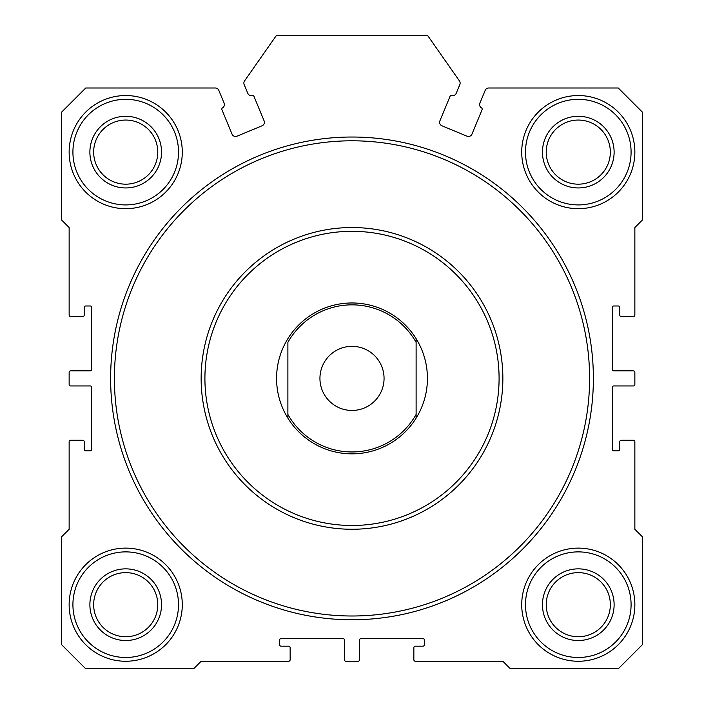 <?xml version="1.0" encoding="UTF-8"?>
<svg xmlns="http://www.w3.org/2000/svg" width="704" height="704" viewBox="0 0 704 704"><rect width="100%" height="100%" fill="white"/><g stroke="black" fill="none" stroke-linecap="round" stroke-linejoin="round"><path stroke-width="1.06" d="M481.448 107.835A1.505 1.505 0 0 1 482.073 109.71L471.953 134.147A3.775 3.775 0 0 1 467.025 136.189L441.936 125.796A3.775 3.775 0 0 1 439.894 120.868L450.014 96.43A1.505 1.505 0 0 1 451.783 95.542A3.775 3.775 0 0 0 456.201 93.333L459.844 84.533A3.775 3.775 0 0 0 459.448 80.925L427.425 35.2L276.575 35.2L244.552 80.925A3.775 3.775 0 0 0 244.156 84.533L247.799 93.333A3.775 3.775 0 0 0 252.217 95.542A1.505 1.505 0 0 1 253.986 96.43L264.106 120.868A3.775 3.775 0 0 1 262.064 125.796L236.975 136.189A3.775 3.775 0 0 1 232.047 134.147L221.927 109.71A1.505 1.505 0 0 1 222.552 107.835A3.775 3.775 0 0 0 224.11 103.145L218.794 90.332A3.775 3.775 0 0 0 215.31 88L85.738 88L61.6 112.138L61.6 220L69.142 227.542L69.142 315.04A1.505 1.505 0 0 0 70.655 316.545L82.72 316.545A1.505 1.505 0 0 0 84.225 315.04L84.225 307.498A1.505 1.505 0 0 1 85.738 305.985L90.262 305.985A1.505 1.505 0 0 1 91.775 307.498L91.775 369.345A1.505 1.505 0 0 1 90.262 370.858L70.655 370.858A1.505 1.505 0 0 0 69.142 372.363L69.142 384.437A1.505 1.505 0 0 0 70.655 385.942L90.262 385.942A1.505 1.505 0 0 1 91.775 387.455L91.775 449.302A1.505 1.505 0 0 1 90.262 450.815L85.738 450.815A1.505 1.505 0 0 1 84.225 449.302L84.225 441.76A1.505 1.505 0 0 0 82.72 440.255L70.655 440.255A1.505 1.505 0 0 0 69.142 441.76L69.142 529.258L61.6 536.8L61.6 644.662L85.738 668.8L193.6 668.8L201.142 661.258L288.64 661.258A1.505 1.505 0 0 0 290.145 659.745L290.145 647.68A1.505 1.505 0 0 0 288.64 646.175L281.098 646.175A1.505 1.505 0 0 1 279.585 644.662L279.585 640.138A1.505 1.505 0 0 1 281.098 638.625L342.945 638.625A1.505 1.505 0 0 1 344.458 640.138L344.458 659.745A1.505 1.505 0 0 0 345.963 661.258L358.037 661.258A1.505 1.505 0 0 0 359.542 659.745L359.542 640.138A1.505 1.505 0 0 1 361.055 638.625L422.902 638.625A1.505 1.505 0 0 1 424.415 640.138L424.415 644.662A1.505 1.505 0 0 1 422.902 646.175L415.36 646.175A1.505 1.505 0 0 0 413.855 647.68L413.855 659.745A1.505 1.505 0 0 0 415.36 661.258L502.858 661.258L510.4 668.8L618.262 668.8L642.4 644.662L642.4 536.8L634.858 529.258L634.858 441.76A1.505 1.505 0 0 0 633.345 440.255L621.28 440.255A1.505 1.505 0 0 0 619.775 441.76L619.775 449.302A1.505 1.505 0 0 1 618.262 450.815L613.738 450.815A1.505 1.505 0 0 1 612.225 449.302L612.225 387.455A1.505 1.505 0 0 1 613.738 385.942L633.345 385.942A1.505 1.505 0 0 0 634.858 384.437L634.858 372.363A1.505 1.505 0 0 0 633.345 370.858L613.738 370.858A1.505 1.505 0 0 1 612.225 369.345L612.225 307.498A1.505 1.505 0 0 1 613.738 305.985L618.262 305.985A1.505 1.505 0 0 1 619.775 307.498L619.775 315.04A1.505 1.505 0 0 0 621.28 316.545L633.345 316.545A1.505 1.505 0 0 0 634.858 315.04L634.858 227.542L642.4 220L642.4 112.138L618.262 88L488.69 88A3.775 3.775 0 0 0 485.206 90.332L479.89 103.145A3.775 3.775 0 0 0 481.448 107.835M593.375 378.4A241.375 241.375 0 0 1 352 619.775A241.375 241.375 0 0 1 110.625 378.4A241.375 241.375 0 0 1 352 137.025A241.375 241.375 0 0 1 593.375 378.4M114.4 378.4A237.6 237.6 0 0 0 352 616A237.6 237.6 0 0 0 589.6 378.4A237.6 237.6 0 0 0 352 140.8A237.6 237.6 0 0 0 114.4 378.4M201.142 378.4A150.858 150.858 0 0 1 352 227.542A150.858 150.858 0 0 1 502.858 378.4A150.858 150.858 0 0 1 352 529.258A150.858 150.858 0 0 1 201.142 378.4A150.858 150.858 0 0 0 352 529.258A150.858 150.858 0 0 0 502.858 378.4M287.883 418.132L287.883 414.427L287.883 418.132A75.425 75.425 0 0 0 416.117 418.132A75.425 75.425 0 0 1 287.883 418.132A75.425 75.425 0 0 1 352 302.975A75.425 75.425 0 0 1 416.117 418.132L416.117 342.373A73.542 73.542 0 0 0 287.883 342.373L287.883 414.427A73.542 73.542 0 0 0 416.117 414.427L416.117 418.132M634.858 604.683A56.575 56.575 0 0 1 578.283 661.258A56.575 56.575 0 0 1 521.717 604.683A56.575 56.575 0 0 1 578.283 548.117A56.575 56.575 0 0 1 634.858 604.683M525.483 604.683A52.8 52.8 0 0 0 578.283 657.483A52.8 52.8 0 0 0 631.083 604.683A52.8 52.8 0 0 0 578.283 551.883A52.8 52.8 0 0 0 525.483 604.683M182.283 152.117A56.575 56.575 0 0 1 125.717 208.683A56.575 56.575 0 0 1 69.142 152.117A56.575 56.575 0 0 1 125.717 95.542A56.575 56.575 0 0 1 182.283 152.117M72.917 152.117A52.8 52.8 0 0 0 125.717 204.917A52.8 52.8 0 0 0 178.517 152.117A52.8 52.8 0 0 0 125.717 99.317A52.8 52.8 0 0 0 72.917 152.117M614.117 604.683A35.825 35.825 0 0 1 578.283 640.517A35.825 35.825 0 0 1 542.458 604.683A35.825 35.825 0 0 1 578.283 568.858A35.825 35.825 0 0 1 614.117 604.683M546.225 604.683A32.058 32.058 0 0 0 578.283 636.742A32.058 32.058 0 0 0 610.342 604.683A32.058 32.058 0 0 0 578.283 572.625A32.058 32.058 0 0 0 546.225 604.683M161.542 152.117A35.825 35.825 0 0 1 125.717 187.942A35.825 35.825 0 0 1 89.883 152.117A35.825 35.825 0 0 1 125.717 116.283A35.825 35.825 0 0 1 161.542 152.117M93.658 152.117A32.058 32.058 0 0 0 125.717 184.175A32.058 32.058 0 0 0 157.775 152.117A32.058 32.058 0 0 0 125.717 120.058A32.058 32.058 0 0 0 93.658 152.117M634.858 152.117A56.575 56.575 0 0 1 578.283 208.683A56.575 56.575 0 0 1 521.717 152.117A56.575 56.575 0 0 1 578.283 95.542A56.575 56.575 0 0 1 634.858 152.117M525.483 152.117A52.8 52.8 0 0 0 578.283 204.917A52.8 52.8 0 0 0 631.083 152.117A52.8 52.8 0 0 0 578.283 99.317A52.8 52.8 0 0 0 525.483 152.117M614.117 152.117A35.825 35.825 0 0 1 578.283 187.942A35.825 35.825 0 0 1 542.458 152.117A35.825 35.825 0 0 1 578.283 116.283A35.825 35.825 0 0 1 614.117 152.117M546.225 152.117A32.058 32.058 0 0 0 578.283 184.175A32.058 32.058 0 0 0 610.342 152.117A32.058 32.058 0 0 0 578.283 120.058A32.058 32.058 0 0 0 546.225 152.117M161.542 604.683A35.825 35.825 0 0 1 125.717 640.517A35.825 35.825 0 0 1 89.883 604.683A35.825 35.825 0 0 1 125.717 568.858A35.825 35.825 0 0 1 161.542 604.683M93.658 604.683A32.058 32.058 0 0 0 125.717 636.742A32.058 32.058 0 0 0 157.775 604.683A32.058 32.058 0 0 0 125.717 572.625A32.058 32.058 0 0 0 93.658 604.683M182.283 604.683A56.575 56.575 0 0 1 125.717 661.258A56.575 56.575 0 0 1 69.142 604.683A56.575 56.575 0 0 1 125.717 548.117A56.575 56.575 0 0 1 182.283 604.683M72.917 604.683A52.8 52.8 0 0 0 125.717 657.483A52.8 52.8 0 0 0 178.517 604.683A52.8 52.8 0 0 0 125.717 551.883A52.8 52.8 0 0 0 72.917 604.683M319.942 378.4A32.058 32.058 0 0 0 352 410.458A32.058 32.058 0 0 0 384.058 378.4A32.058 32.058 0 0 0 352 346.342A32.058 32.058 0 0 0 319.942 378.4M416.117 342.373L416.117 338.668L416.117 342.373M499.083 378.4A147.083 147.083 0 0 0 352 231.317A147.083 147.083 0 0 0 204.917 378.4A147.083 147.083 0 0 0 352 525.483A147.083 147.083 0 0 0 499.083 378.4"/></g></svg>
